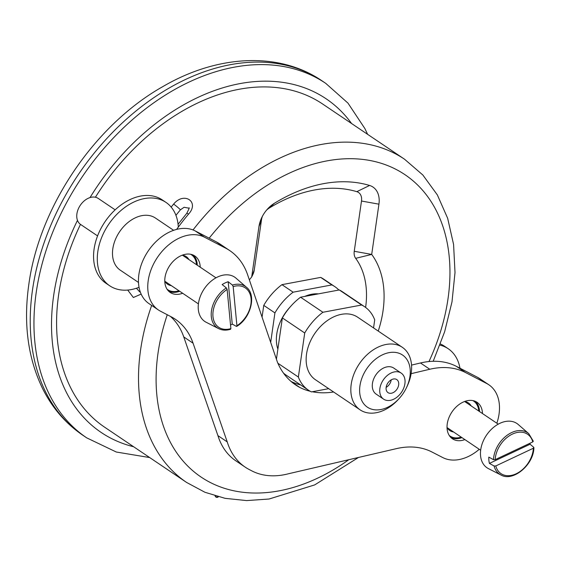 <?xml version="1.0" encoding="UTF-8"?>
<svg xmlns="http://www.w3.org/2000/svg" width="562" height="562" viewBox="0 0 562 562"><rect width="100%" height="100%" fill="white"/><g stroke="black" fill="none" stroke-linecap="round" stroke-linejoin="round"><path stroke-width="0.84" d="M217.838 496.984A1.651 0.667 8.2 0 0 218.351 496.78A1.651 0.667 8.2 0 1 217.838 496.984A1.651 0.667 8.2 0 1 215.253 496.26L215.253 496.26A1.651 0.667 8.2 0 0 217.838 496.984M215.309 495.93A1.651 0.667 8.2 0 0 215.253 496.26L215.07 495.86L215.253 496.26A1.89 1.89 0 0 0 218.358 496.78A1.89 1.89 0 0 1 215.253 496.26A1.651 0.667 8.2 0 1 215.309 495.93M193.026 229.949A194.916 136.425 124 0 1 320.986 144.511A194.916 136.425 124 0 1 404.542 159.222L322.616 103.998A194.916 136.425 124 0 0 239.068 89.281A194.916 136.425 124 0 0 95.414 197.234M80.471 224.371A194.916 136.425 124 0 0 104.701 427.239L186.619 482.463A194.916 136.425 124 0 1 140.584 349.894A194.916 136.425 124 0 1 151.67 305.426M127.722 290.069L133.356 297.509L141.153 294.088M176.63 229.401A194.916 136.425 -56 0 1 188.516 214.143C199.889 201.92 184.076 191.242 173.616 204.104A194.916 136.425 124 0 0 171.157 207.083M188.516 214.143A6.287 0.66 -140.1 0 0 186.781 213.307L178.07 224.28M136.461 288.243L139.664 291.868M139.706 291.875L140.142 291.523M173.616 204.104A6.287 0.66 -140.1 0 1 180.437 209.809L184.083 207.28L180.437 209.809A188.628 132.028 124 0 0 175.934 215.337M186.781 213.314C189.078 208.769 189.766 207.055 188.86 208.158L184.083 207.28M378.24 331.074A100.605 70.412 124 0 0 371.7 254.424L378.936 204.175A25.149 17.605 124 0 0 369.592 185.46A157.191 110.026 124 0 0 274.354 203.311A25.149 17.605 124 0 0 267.435 209.12A25.149 17.605 124 0 0 261.836 217.424A25.149 17.605 124 0 0 258.942 226.669L251.706 276.911A100.605 70.412 124 0 0 249.366 279.904M266.465 210.244A12.575 8.802 -56 0 1 269.198 208.095A144.617 101.223 -56 0 1 356.814 191.67A12.575 8.802 -56 0 1 361.492 201.027L354.25 251.277A12.575 8.802 124 0 0 355.669 258.33A88.03 61.609 -56 0 1 365.616 307.435M254.256 270.02L251.706 276.911L252.809 274.635A12.575 8.802 124 0 0 254.256 270.02L261.499 219.77A12.575 8.802 -56 0 1 262.517 216.103M262.061 317.123L263.754 305.377A50.299 35.209 -56 0 1 281.948 284.66L320.677 277.396A50.299 35.209 -56 0 1 323.698 279.138L334.868 286.669A50.299 35.209 -56 0 1 338.872 290.034M263.754 305.377L274.923 312.908A50.299 35.209 -56 0 1 293.125 292.191L331.854 284.927A50.299 35.209 -56 0 1 334.868 286.669M281.948 284.66L293.125 292.191M270.68 342.377L274.923 312.908M290.048 307.098A37.724 26.407 124 0 0 276.764 334.011A37.724 26.407 124 0 0 277.874 349.121M318.38 293.87A37.724 26.407 124 0 0 304.723 296.427M283.473 373.084A50.299 35.209 124 0 0 286.079 375.107L308.419 390.168A50.299 35.209 124 0 0 311.439 391.904L328.693 388.672M373.554 327.913L374.714 319.869A50.299 35.209 124 0 0 364.654 306.754L342.314 291.685A50.299 35.209 124 0 0 339.3 289.95L300.572 297.207A50.299 35.209 124 0 0 282.37 317.923L276.42 359.223M282.37 317.923L304.716 332.992L298.366 377.046A50.299 35.209 124 0 0 308.419 390.168M300.572 297.207L322.911 312.268A50.299 35.209 124 0 0 304.716 332.992M277.881 363.242L298.366 377.046M320.677 277.396L331.854 284.927M339.3 289.95L361.64 305.011L322.911 312.268M364.654 306.754A50.299 35.209 124 0 0 361.64 305.011M360.13 409.867L315.451 379.743A37.724 26.407 -56 0 1 306.536 354.081A37.724 26.407 -56 0 1 326.951 320.853A37.724 26.407 -56 0 1 357.629 317.179L402.308 347.302A37.724 26.407 124 0 0 371.637 350.976A37.724 26.407 124 0 0 351.222 384.204A37.724 26.407 124 0 0 360.13 409.867A37.724 26.407 124 0 0 398.479 399.28L399.329 398.339A31.437 22.002 -56 0 1 371.384 409.101A31.437 22.002 -56 0 1 359.947 385.778A31.437 22.002 -56 0 1 393.976 352.29A31.437 22.002 -56 0 1 406.326 387.956A31.437 22.002 -56 0 1 399.329 398.339M406.326 387.956L406.874 386.825A37.724 26.407 124 0 0 411.222 372.964A37.724 26.407 124 0 0 402.308 347.302M383.607 399.146L376.161 394.131A15.722 11.001 -56 0 1 372.444 383.439A15.722 11.001 -56 0 1 380.952 369.592A15.722 11.001 -56 0 1 393.73 368.061L401.177 373.084A15.722 11.001 124 0 0 388.398 374.615A15.722 11.001 124 0 0 379.891 388.454A15.722 11.001 124 0 0 383.607 399.146A15.722 11.001 124 0 0 396.386 397.615A15.722 11.001 124 0 0 404.893 383.769A15.722 11.001 124 0 0 401.177 373.084M386.157 387.295A7.861 5.501 -56 0 1 390.407 380.369A7.861 5.501 -56 0 1 396.8 379.603A7.861 5.501 -56 0 1 398.655 384.949A7.861 5.501 -56 0 1 394.405 391.876A7.861 5.501 -56 0 1 388.012 392.641A7.861 5.501 -56 0 1 386.157 387.295M391.222 379.849A7.861 5.501 -56 0 1 391.208 379.933A7.861 5.501 -56 0 1 386.143 387.38M533.289 441.226L532.783 441.915L495.171 459.653L493.471 459.674A25.009 17.506 -56 0 1 507.008 435.346A25.009 17.506 -56 0 1 528.772 433.653L518.199 424.472A26.723 18.701 124 0 0 493.429 427.471A26.723 18.701 124 0 0 480.559 455.754A26.723 18.701 124 0 0 488.434 468.624L500.911 474.974A25.009 17.506 -56 0 1 494.075 465.975L495.775 465.954L533.38 448.216L533.717 447.282L530.057 444.24A25.62 17.935 -56 0 0 530.078 443.186M494.075 465.975L489.418 463.404A25.62 17.935 -56 0 1 488.891 460.362A25.62 17.935 -56 0 1 488.814 457.103L493.471 459.674M533.9 447.647L533.717 447.282M489.418 463.404L530.057 444.24M115.154 209.837L98.202 198.407A15.722 11.001 124 0 0 88.157 198.316A15.722 11.001 124 0 0 77.444 211.333A15.722 11.001 124 0 0 80.626 224.477L97.577 235.907M230.539 325.068A25.62 17.935 -56 0 0 232.239 324.07L236.349 326.353L236.925 325.756L233.181 286.578L232.401 285.06A25.009 17.506 -56 0 1 246.521 287.315L235.956 278.127A26.723 18.701 124 0 0 217.606 276.989A26.723 18.701 124 0 0 199.11 300.164A26.723 18.701 124 0 0 206.184 322.279L218.667 328.63A25.009 17.506 -56 0 1 211.663 309.669A25.009 17.506 -56 0 1 226.345 287.913L227.132 289.43L230.877 328.608L230.301 329.206M232.401 285.06L228.186 281.731A25.62 17.935 -56 0 0 222.138 284.583L226.345 287.913M236.349 326.353L236.925 325.756A23.759 16.628 124 0 0 251.073 298.612A23.759 16.628 124 0 0 233.181 286.578M232.239 324.07L228.186 281.731M475.494 401.43A22.009 15.406 -56 0 1 479.526 411.546M461.95 437.615A22.009 15.406 -56 0 1 451.054 437.679M461.191 437.103A21.11 14.774 -56 0 1 449.291 435.536M472.846 400.594A21.11 14.774 -56 0 1 478.761 411.033M465.877 401.802A16.347 11.444 -56 0 1 466.839 402.996M449.263 429.059A16.347 11.444 -56 0 1 447.795 428.616M464.437 401.549A16.663 11.662 -56 0 1 468.483 402.968A16.663 11.662 -56 0 1 471.16 405.912M453.583 431.974A16.663 11.662 -56 0 1 449.853 430.597A16.663 11.662 -56 0 1 447.022 427.373M439.983 345.117A50.299 35.209 -56 0 1 448.188 348.714L444.465 346.206A50.299 35.209 124 0 0 440.411 343.993M448.188 348.714A50.299 35.209 -56 0 1 459.969 368.201M448.167 429.08A16.663 11.662 124 0 0 449.86 429.466M467.436 403.397A16.663 11.662 124 0 0 466.446 401.971M464.9 439.603A22.009 15.406 -56 0 1 452.452 438.796A22.009 15.406 -56 0 1 451.033 413.435A22.009 15.406 -56 0 1 477.054 402.301A22.009 15.406 -56 0 1 482.477 413.541M193.244 255.085A22.009 15.406 -56 0 1 197.276 265.208M179.7 291.271A22.009 15.406 -56 0 1 168.811 291.334M190.595 254.249A21.11 14.774 -56 0 1 196.517 264.688M178.941 290.758A21.11 14.774 -56 0 1 167.04 289.191M167.012 282.721A16.347 11.444 -56 0 1 165.544 282.272M183.626 255.457A16.347 11.444 -56 0 1 184.589 256.651M171.34 285.637A16.663 11.662 -56 0 1 167.602 284.253A16.663 11.662 -56 0 1 164.771 281.035M182.186 255.204A16.663 11.662 -56 0 1 186.233 256.623A16.663 11.662 -56 0 1 188.909 259.567M165.938 202.369L162.214 199.861A50.299 35.209 124 0 0 104.904 221.885A50.299 35.209 124 0 0 105.979 283.276L109.702 285.784A50.299 35.209 -56 0 1 108.628 224.4A50.299 35.209 -56 0 1 165.938 202.369A50.299 35.209 -56 0 1 178.302 227.118M139.046 287.301A50.299 35.209 -56 0 1 109.702 285.784M138.491 282.447L120.247 270.146A31.437 22.002 -56 0 1 118.217 233.918A31.437 22.002 -56 0 1 155.393 218.014L173.637 230.308M185.186 257.059A16.663 11.662 124 0 0 184.195 255.626M165.916 282.742A16.663 11.662 124 0 0 167.617 283.122M182.657 293.266A22.009 15.406 -56 0 1 170.202 292.451A22.009 15.406 -56 0 1 168.783 267.091A22.009 15.406 -56 0 1 194.803 255.956A22.009 15.406 -56 0 1 200.227 267.196M170.391 316.378A86.351 60.443 -56 0 1 183.753 336.912L217.923 435.627L227.231 441.901A84.462 59.122 124 0 0 245.215 467.148A84.462 59.122 124 0 0 250.547 470.197A84.462 59.122 124 0 0 288.601 473.724L396.435 448.631A86.351 60.443 -56 0 1 431.974 452.01L442.737 457.545A43.126 30.186 124 0 0 479.274 449.291M217.923 435.627A84.462 59.122 124 0 0 235.907 460.875L245.215 467.148M291.664 381.956L299.792 387.436A94.774 66.33 -56 0 1 295.584 384.914A94.774 66.33 -56 0 1 277.438 362.202L247.631 274.811A86.351 60.443 124 0 0 229.767 250.61A86.351 60.443 124 0 0 225.58 248.123L204.519 237.206A43.126 30.186 124 0 0 156.524 258.787A43.126 30.186 124 0 0 158.4 309.964A43.126 30.186 124 0 0 160.486 311.2L171.213 316.806A86.351 60.443 -56 0 1 175.288 319.23A86.351 60.443 -56 0 1 193.068 343.192L227.231 441.901M229.767 250.61L220.459 244.337A86.351 60.443 124 0 0 216.272 241.85L195.211 230.926A43.126 30.186 124 0 0 147.216 252.507A43.126 30.186 124 0 0 149.085 303.684L158.4 309.964M333.596 391.974A94.774 66.33 -56 0 1 312.31 391.742M310.231 391.278A94.774 66.33 -56 0 1 299.792 387.436M300.663 384.942A94.774 66.33 -56 0 1 291.081 381.457M496.843 423.228A43.126 30.186 124 0 0 488.856 384.787L479.548 378.514A43.126 30.186 124 0 0 477.454 377.271L456.393 366.354A86.351 60.443 124 0 0 420.467 362.975L411.539 365.096M488.856 384.787A43.126 30.186 124 0 0 486.769 383.544L465.701 372.627A86.351 60.443 124 0 0 429.775 369.255L411.11 373.674M133.665 446.762A201.21 140.83 -56 0 1 77.479 220.36M90.018 197.585A201.21 140.83 -56 0 1 351.58 123.521M367.611 134.332L364.914 128.621L347.997 103.141L325.714 83.338A213.785 149.632 124 0 0 151.888 104.16A213.785 149.632 124 0 0 36.221 292.458A213.785 149.632 124 0 0 86.71 437.854L116.306 452.024L149.689 457.566M86.71 437.854L82.986 435.346A213.785 149.632 -56 0 1 32.498 289.95A213.785 149.632 -56 0 1 148.164 101.645A213.785 149.632 -56 0 1 321.991 80.823L325.714 83.338M348.77 459.723A182.341 127.623 -56 0 1 279.258 490.823A182.341 127.623 -56 0 1 158.034 353.041A182.341 127.623 -56 0 1 167.258 314.741M209.176 238.169A182.341 127.623 -56 0 1 398.732 170.841A182.341 127.623 -56 0 1 428.982 361.542M354.25 251.277L371.7 254.424L355.669 258.33M261.499 219.77L258.942 226.669M269.198 208.095L274.354 203.311M356.814 191.67L369.592 185.46M361.492 201.027L378.936 204.175M495.775 465.954A23.759 16.628 124 0 0 516.176 473.773A23.759 16.628 124 0 0 533.38 448.216M532.783 441.915A23.759 16.628 124 0 0 512.375 434.096A23.759 16.628 124 0 0 495.171 459.653M227.132 289.43A23.759 16.628 124 0 0 212.977 316.575A23.759 16.628 124 0 0 230.877 328.608M183.753 336.912L193.068 343.192M195.211 230.926L204.519 237.206M216.272 241.85L225.58 248.123M420.467 362.975L429.775 369.255M456.393 366.354L465.701 372.627M477.454 377.271L486.769 383.544M404.542 159.222L422.849 175.007L437.362 194.944L447.675 218.33L453.583 244.449L455.009 272.563L451.988 301.927L444.64 331.763L433.19 361.282M358.493 457.461L314.671 484.915L269.036 499.021L246.627 500.587L225.088 498.339L204.919 492.263L186.619 482.463M82.986 435.346C65.719 423.593 52.231 407.949 42.522 388.426C27.868 358.001 23.302 323.34 28.824 284.442C39.277 206.753 94.592 125.066 162.79 86.632C217.087 54.809 278.871 51.268 321.991 80.823M447.169 427.654L480.658 450.232M464.746 401.584L498.234 424.162M533.9 447.675C533.781 464.802 512.874 482.175 500.911 474.974M533.282 441.198L528.772 433.653M164.926 281.309L198.414 303.887M182.495 255.239L215.984 277.818M236.778 326.367C250.884 317.959 256.644 295.05 246.521 287.315M218.667 328.63C222.18 330.379 226.163 330.589 230.603 329.276"/></g></svg>
